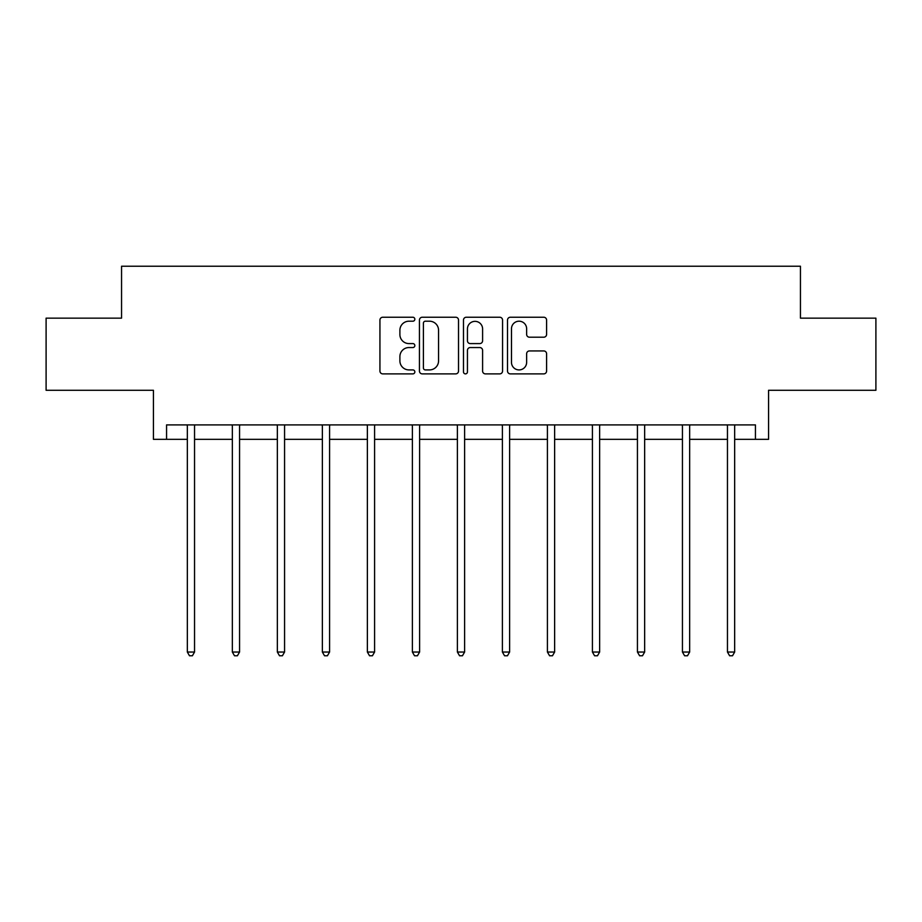 <?xml version="1.0" encoding="UTF-8"?>
<svg xmlns="http://www.w3.org/2000/svg" width="922" height="922" viewBox="0 0 922 922"><rect width="100%" height="100%" fill="white"/><g stroke="black" fill="none" stroke-linecap="round" stroke-linejoin="round"><path stroke-width="1.38" d="M414.842 319.219A1.982 1.982 0 0 0 412.86 317.237L382.768 317.237A2.835 2.835 0 0 0 379.933 320.072L379.933 371.047A2.835 2.835 0 0 0 382.768 373.883L412.86 373.883A1.982 1.982 0 0 0 414.842 371.9A1.982 1.982 0 0 0 412.86 369.918L408.965 369.918A9.059 9.059 0 0 1 399.894 360.859L399.894 356.607A9.059 9.059 0 0 1 408.965 347.548L412.86 347.548A1.982 1.982 0 0 0 414.842 345.566A1.982 1.982 0 0 0 412.86 343.583L408.965 343.583A9.059 9.059 0 0 1 399.894 334.513L399.894 330.272A9.059 9.059 0 0 1 408.965 321.202L412.86 321.202A1.982 1.982 0 0 0 414.842 319.219M166.559 439.333L166.559 424.904L755.441 424.904L755.441 439.333L768.568 439.333L768.568 390.283L875.9 390.283L875.9 318.148L800.446 318.148L800.446 266.216L121.554 266.216L121.554 318.148L46.1 318.148L46.1 390.283L153.432 390.283L153.432 439.333L187.339 439.333M543.773 337.21A2.835 2.835 0 0 0 546.596 334.375L546.596 320.072A2.835 2.835 0 0 0 543.773 317.237L510.35 317.237A2.835 2.835 0 0 0 507.515 320.072L507.515 371.047A2.835 2.835 0 0 0 510.35 373.883L543.773 373.883A2.835 2.835 0 0 0 546.596 371.047L546.596 353.771A2.835 2.835 0 0 0 543.773 350.936L529.47 350.936A2.835 2.835 0 0 0 526.635 353.771L526.635 362.346A7.572 7.572 0 0 1 519.063 369.918A7.572 7.572 0 0 1 511.48 362.346L511.48 328.785A7.572 7.572 0 0 1 519.063 321.202A7.572 7.572 0 0 1 526.635 328.785L526.635 334.375A2.835 2.835 0 0 0 529.47 337.21L543.773 337.21M458.522 320.072A2.835 2.835 0 0 0 455.687 317.237L422.276 317.237A2.835 2.835 0 0 0 419.441 320.072L419.441 371.047A2.835 2.835 0 0 0 422.276 373.883L455.687 373.883A2.835 2.835 0 0 0 458.522 371.047L458.522 320.072M466.313 317.237L499.724 317.237A2.835 2.835 0 0 1 502.559 320.072L502.559 371.047A2.835 2.835 0 0 1 499.724 373.883L485.421 373.883A2.835 2.835 0 0 1 482.598 371.047L482.598 350.372A2.835 2.835 0 0 0 479.763 347.548L470.278 347.548A2.835 2.835 0 0 0 467.442 350.372L467.442 371.9A1.982 1.982 0 0 1 465.46 373.883A1.982 1.982 0 0 1 463.478 371.9L463.478 320.072A2.835 2.835 0 0 1 466.313 317.237M194.542 439.333L232.344 439.333M239.559 439.333L277.349 439.333M284.564 439.333L322.366 439.333M329.58 439.333L367.371 439.333M374.586 439.333L412.388 439.333M419.602 439.333L457.393 439.333M464.607 439.333L502.398 439.333M509.612 439.333L547.414 439.333M554.629 439.333L592.42 439.333M599.634 439.333L637.436 439.333M644.651 439.333L682.441 439.333M689.656 439.333L727.458 439.333M734.661 439.333L755.441 439.333M425.388 321.202A1.982 1.982 0 0 0 423.405 323.184L423.405 367.936A1.982 1.982 0 0 0 425.388 369.918L429.491 369.918A9.059 9.059 0 0 0 438.561 360.859L438.561 330.272A9.059 9.059 0 0 0 429.491 321.202L425.388 321.202M482.598 328.923A7.572 7.572 0 0 0 475.014 321.352A7.572 7.572 0 0 0 467.442 328.923L467.442 340.748A2.835 2.835 0 0 0 470.278 343.583L479.763 343.583A2.835 2.835 0 0 0 482.598 340.748L482.598 328.923M194.922 424.904L194.749 425.33A2.881 2.881 0 0 0 194.542 426.402L194.542 652.038L187.339 652.038L187.339 426.402A2.881 2.881 0 0 0 187.12 425.33L186.959 424.904M194.542 652.038L192.387 655.784L189.494 655.784L187.339 652.038M239.939 424.904L239.766 425.33A2.881 2.881 0 0 0 239.559 426.402L239.559 652.038L232.344 652.038L232.344 426.402A2.881 2.881 0 0 0 232.137 425.33L231.964 424.904M239.559 652.038L237.392 655.784L234.511 655.784L232.344 652.038M284.944 424.904L284.771 425.33A2.881 2.881 0 0 0 284.564 426.402L284.564 652.038L277.349 652.038L277.349 426.402A2.881 2.881 0 0 0 277.142 425.33L276.969 424.904M284.564 652.038L282.397 655.784L279.516 655.784L277.349 652.038M329.961 424.904L329.788 425.33A2.881 2.881 0 0 0 329.58 426.402L329.58 652.038L322.366 652.038L322.366 426.402A2.881 2.881 0 0 0 322.158 425.33L321.985 424.904M329.58 652.038L327.414 655.784L324.532 655.784L322.366 652.038M374.966 424.904L374.793 425.33A2.881 2.881 0 0 0 374.586 426.402L374.586 652.038L367.371 652.038L367.371 426.402A2.881 2.881 0 0 0 367.163 425.33L366.991 424.904M374.586 652.038L372.419 655.784L369.538 655.784L367.371 652.038M419.971 424.904L419.81 425.33A2.881 2.881 0 0 0 419.602 426.402L419.602 652.038L412.388 652.038L412.388 426.402A2.881 2.881 0 0 0 412.18 425.33L412.007 424.904M419.602 652.038L417.435 655.784L414.543 655.784L412.388 652.038M464.988 424.904L464.815 425.33A2.881 2.881 0 0 0 464.607 426.402L464.607 652.038L457.393 652.038L457.393 426.402A2.881 2.881 0 0 0 457.185 425.33L457.012 424.904M464.607 652.038L462.441 655.784L459.559 655.784L457.393 652.038M509.993 424.904L509.82 425.33A2.881 2.881 0 0 0 509.612 426.402L509.612 652.038L502.398 652.038L502.398 426.402A2.881 2.881 0 0 0 502.19 425.33L502.029 424.904M509.612 652.038L507.457 655.784L504.565 655.784L502.398 652.038M555.009 424.904L554.837 425.33A2.881 2.881 0 0 0 554.629 426.402L554.629 652.038L547.414 652.038L547.414 426.402A2.881 2.881 0 0 0 547.207 425.33L547.034 424.904M554.629 652.038L552.462 655.784L549.581 655.784L547.414 652.038M600.015 424.904L599.842 425.33A2.881 2.881 0 0 0 599.634 426.402L599.634 652.038L592.42 652.038L592.42 426.402A2.881 2.881 0 0 0 592.212 425.33L592.039 424.904M599.634 652.038L597.468 655.784L594.586 655.784L592.42 652.038M645.031 424.904L644.858 425.33A2.881 2.881 0 0 0 644.651 426.402L644.651 652.038L637.436 652.038L637.436 426.402A2.881 2.881 0 0 0 637.229 425.33L637.056 424.904M644.651 652.038L642.484 655.784L639.603 655.784L637.436 652.038M690.036 424.904L689.863 425.33A2.881 2.881 0 0 0 689.656 426.402L689.656 652.038L682.441 652.038L682.441 426.402A2.881 2.881 0 0 0 682.234 425.33L682.061 424.904M689.656 652.038L687.489 655.784L684.608 655.784L682.441 652.038M735.041 424.904L734.88 425.33A2.881 2.881 0 0 0 734.661 426.402L734.661 652.038L727.458 652.038L727.458 426.402A2.881 2.881 0 0 0 727.251 425.33L727.078 424.904M734.661 652.038L732.506 655.784L729.613 655.784L727.458 652.038"/></g></svg>
